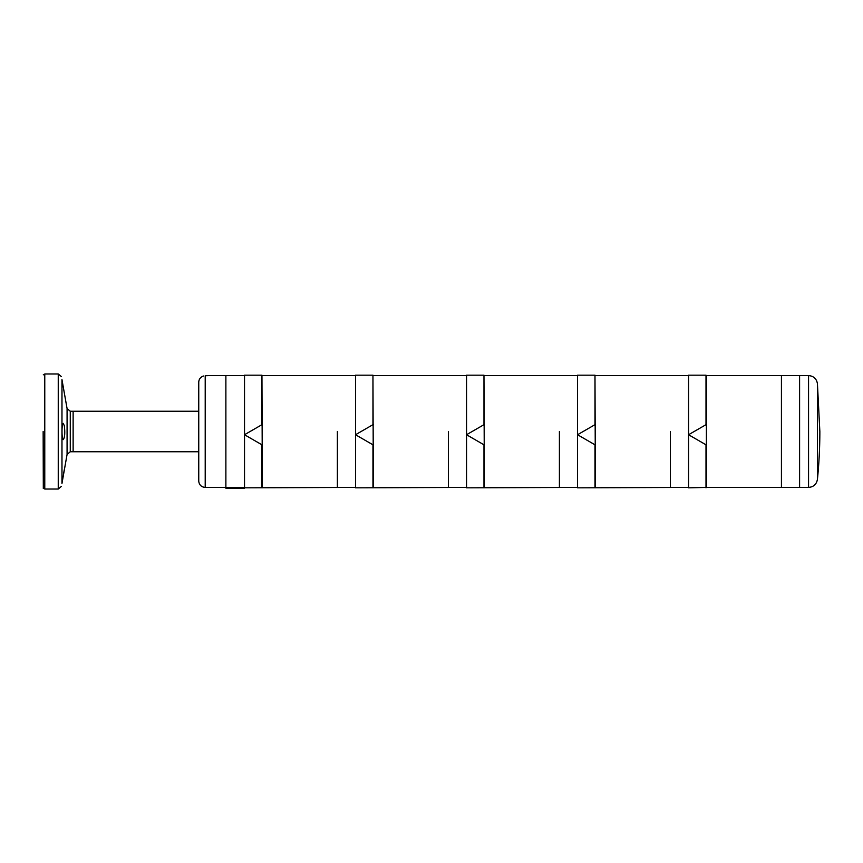 <?xml version="1.0" encoding="UTF-8"?>
<svg xmlns="http://www.w3.org/2000/svg" width="863" height="863" viewBox="0 0 863 863"><rect width="100%" height="100%" fill="white"/><g stroke="black" fill="none" stroke-linecap="round" stroke-linejoin="round"><path stroke-width="1.29" d="M559.407 431.5L559.407 487.412L559.407 431.5M577.563 487.412L466.549 487.822L466.549 375.178L483.97 375.178L483.97 424.682M483.97 487.822L483.97 444.801M484.37 487.412L483.97 375.178M484.37 424.445L466.549 434.736L484.37 445.038M808.555 375.588L799.591 375.588L799.591 487.412L706.409 487.412L706.409 375.588L781.436 375.588L781.436 487.412L781.436 375.588L799.591 375.588L799.591 487.412L808.555 487.412L808.555 375.588C813.55 375.998 816.506 378.674 817.423 383.604L819.85 431.5A473.151 473.151 0 0 1 817.423 479.397C816.506 484.326 813.55 487.002 808.555 487.412M706.409 487.412L688.577 487.822L688.577 375.178L705.999 375.178L705.999 424.682M705.999 487.822L705.999 444.801M706.409 424.445L688.577 434.736L706.409 445.038M337.379 431.5L337.379 487.412L337.379 431.5M355.534 487.412L244.52 487.822L244.52 375.178L261.942 375.178L261.942 424.682M261.942 487.822L261.942 444.801M262.341 487.412L261.942 375.178M262.341 424.445L244.52 434.736L262.341 445.038M448.393 431.5L448.393 487.412L448.393 431.5M466.549 487.412L355.534 487.822L355.534 375.178L372.956 375.178L372.956 424.682M372.956 487.822L372.956 444.801M373.355 487.412L372.956 375.178M373.355 424.445L355.534 434.736L373.355 445.038M244.52 487.401L225.879 487.401L225.879 375.588L208.458 375.588M244.52 375.588L225.879 375.588L225.879 488.221L244.52 488.221M670.422 431.5L670.422 487.412L670.422 431.5M688.577 487.412L577.563 487.822L577.563 375.178L594.985 375.178L594.985 424.682M594.985 487.822L594.985 444.801M595.384 487.412L594.985 375.178M595.384 424.445L577.563 434.736L595.384 445.038M198.738 454.024L198.749 408.965M225.879 487.412L205.211 487.412L205.211 375.772C209.45 375.545 209.45 375.545 205.211 375.772L206.225 375.739M198.889 380.917L198.749 381.899C199.094 378.9 200.712 376.926 203.592 376.009M198.749 381.899L198.749 481.338C199.31 485.06 201.467 487.088 205.211 487.412M202.481 376.408L200.928 377.422M199.774 378.771L199.256 379.752M206.883 375.707L207.756 375.642M43.15 431.5L43.312 488.544L43.15 431.5M70.27 411.241L67.077 408.566L67.077 454.434L70.27 451.759L70.27 411.241L73.128 411.241L73.128 451.759L198.738 451.759M44.768 431.5L44.768 489.03L58.253 489.03L58.253 373.97L44.768 373.97L44.768 431.5M64.337 425.761L63.279 423.399C61.586 422.838 61.586 440.162 63.279 439.601C64.79 437.541 65.146 432.924 64.337 425.761M62.06 380.205L67.077 408.566M67.077 454.434L61.974 483.366M63.42 474.434L64.304 469.709M198.738 411.241L73.128 411.241L73.128 451.759L70.27 451.759M817.423 383.604L817.423 479.397M61.974 379.644L61.974 483.356M484.37 375.588L577.563 375.588M262.341 375.588L355.534 375.588M373.355 375.588L466.549 375.588M595.384 375.588L688.577 375.588M44.768 374.779L43.312 374.779M44.768 488.221L43.312 488.221M58.253 489.03L61.446 486.354M61.446 376.646L58.253 373.97"/></g></svg>
